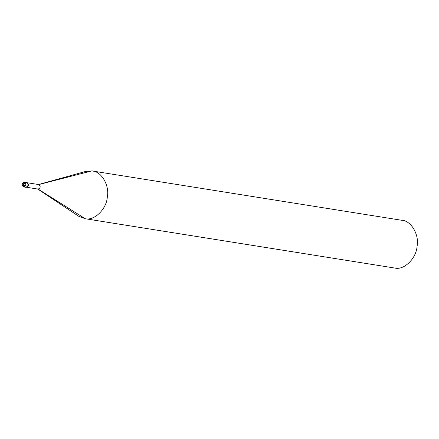 <?xml version="1.0" encoding="UTF-8"?>
<svg xmlns="http://www.w3.org/2000/svg" width="439" height="439" viewBox="0 0 439 439"><rect width="100%" height="100%" fill="white"/><g stroke="black" fill="none" stroke-linecap="round" stroke-linejoin="round"><path stroke-width="0.66" d="M24.348 182.152L24.288 182.141C21.407 183.134 21.171 184.726 23.591 186.921L26.241 187.343C28.875 186.043 29.095 184.451 26.894 182.558L26.521 182.498C28.722 184.391 28.502 185.982 25.868 187.283C28.502 185.982 28.722 184.391 26.521 182.498L24.288 182.141L23.843 182.706C21.89 183.667 21.725 184.846 23.355 186.251L23.843 182.706C25.473 184.106 25.308 185.285 23.355 186.251C25.308 185.285 25.473 184.106 23.843 182.706L24.299 182.147L26.894 182.558C29.095 184.451 28.875 186.043 26.241 187.343L23.64 186.926L23.355 186.251C21.725 184.846 21.89 183.667 23.843 182.706L23.355 186.251L23.64 186.926C26.28 185.631 26.499 184.034 24.299 182.147C26.499 184.034 26.28 185.631 23.64 186.926L25.868 187.283C28.502 185.982 28.722 184.391 26.521 182.498C28.722 184.391 28.502 185.982 25.868 187.283L25.764 187.266M27.514 182.778L38.797 184.578L27.509 182.778M38.127 189.11L85.281 218.737L395.018 268.086C404.154 270.298 416.265 258.412 417.05 246.477C419.508 234.75 410.997 220.334 401.57 220.263C410.997 220.334 419.508 234.75 417.05 246.477C416.265 258.412 404.154 270.298 395.018 268.086L85.281 218.737C94.418 220.949 106.529 209.063 107.314 197.133C109.772 185.406 101.261 170.985 91.833 170.914L38.747 184.572C40.838 186.366 40.629 187.881 38.127 189.11L26.258 187.223L38.127 189.11C40.629 187.881 40.838 186.366 38.747 184.572L91.833 170.914C101.261 170.985 109.772 185.406 107.314 197.133C106.529 209.063 94.418 220.949 85.281 218.737L38.028 189.099M402.091 220.334L91.833 170.914L92.876 171.078L91.833 170.914L80.683 173.784M25.813 187.272L26.137 187.327M73.972 211.631L85.281 218.737L78.696 216.268L37.502 188.88M38.182 184.616L85.852 171.38L91.833 170.914M395.018 268.086L84.76 218.666M26.79 187.305L38.078 189.105"/></g></svg>
